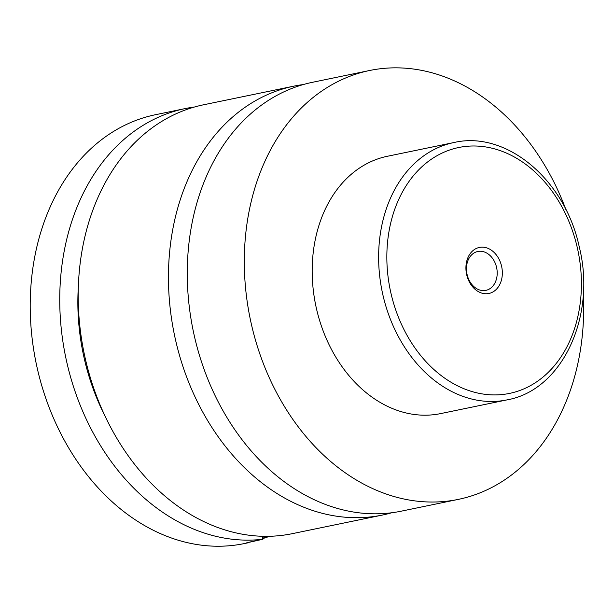<?xml version="1.0" encoding="UTF-8"?>
<svg xmlns="http://www.w3.org/2000/svg" width="614" height="614" viewBox="0 0 614 614"><rect width="100%" height="100%" fill="white"/><g stroke="black" fill="none" stroke-linecap="round" stroke-linejoin="round"><path stroke-width="0.92" d="M583.3 293.807A218.983 167.254 -101.7 0 1 458.274 499.397L401.249 511.17A218.983 167.254 -101.7 0 1 196.749 345.782A218.983 167.254 -101.7 0 1 312.687 82.253L369.72 70.48A218.983 167.254 -101.7 0 1 565.939 209.735M391.763 512.759A218.983 167.254 -101.7 0 1 382.422 515.054A218.983 167.254 -101.7 0 1 174.338 334.423A218.983 167.254 -101.7 0 1 293.86 86.144A218.983 167.254 -101.7 0 1 303.347 84.555M270.237 536.275A26.279 1.213 165.2 0 1 262.592 538.11M262.109 536.283L262.899 539.253C243.236 543.643 241.479 543.973 257.627 540.251L257.88 540.174M262.731 538.624L268.433 536.72M246.529 542.929L257.627 540.251M501.331 265.187A23.501 17.952 78.3 0 0 478.137 247.757A23.501 17.952 78.3 0 0 466.932 275.724A23.501 17.952 78.3 0 0 490.125 293.154A23.501 17.952 78.3 0 0 501.331 265.187M467.3 275.379A19.855 15.166 78.3 0 0 485.835 290.376A19.855 15.166 78.3 0 0 496.35 266.484A19.855 15.166 78.3 0 0 477.807 251.487A19.855 15.166 78.3 0 0 467.3 275.379M507.01 399.891L440.568 413.613A131.388 100.351 -101.7 0 1 317.868 314.376A131.388 100.351 -101.7 0 1 387.426 156.263L453.869 142.548A131.388 100.351 -101.7 0 0 384.31 300.66A131.388 100.351 -101.7 0 0 507.01 399.891C562.539 390.182 596.701 315.581 579.186 246.605C565.041 179.894 506.42 130.168 453.869 142.548M458.274 499.397A218.983 167.254 -101.7 0 1 253.782 334.001A218.983 167.254 -101.7 0 1 369.72 70.48M382.422 515.054L292.172 533.689A218.983 167.254 -101.7 0 1 87.672 368.3A218.983 167.254 -101.7 0 1 203.61 104.779L293.86 86.144M105.347 416.745A195.62 149.417 -101.7 0 1 78.385 286.155M248.609 542.684L244.18 543.597A218.983 167.254 -101.7 0 1 39.687 378.209A218.983 167.254 -101.7 0 1 155.626 114.688L185.152 108.586A218.983 167.254 -101.7 0 1 194.454 107.02M262.899 539.253A218.983 167.254 -101.7 0 1 64.27 349.827A218.983 167.254 -101.7 0 1 185.152 108.586M575.986 242.323A125.548 95.891 78.3 0 0 452.096 149.202A125.548 95.891 78.3 0 0 392.277 298.588A125.548 95.891 78.3 0 0 516.167 391.709A125.548 95.891 78.3 0 0 575.986 242.323"/></g></svg>
